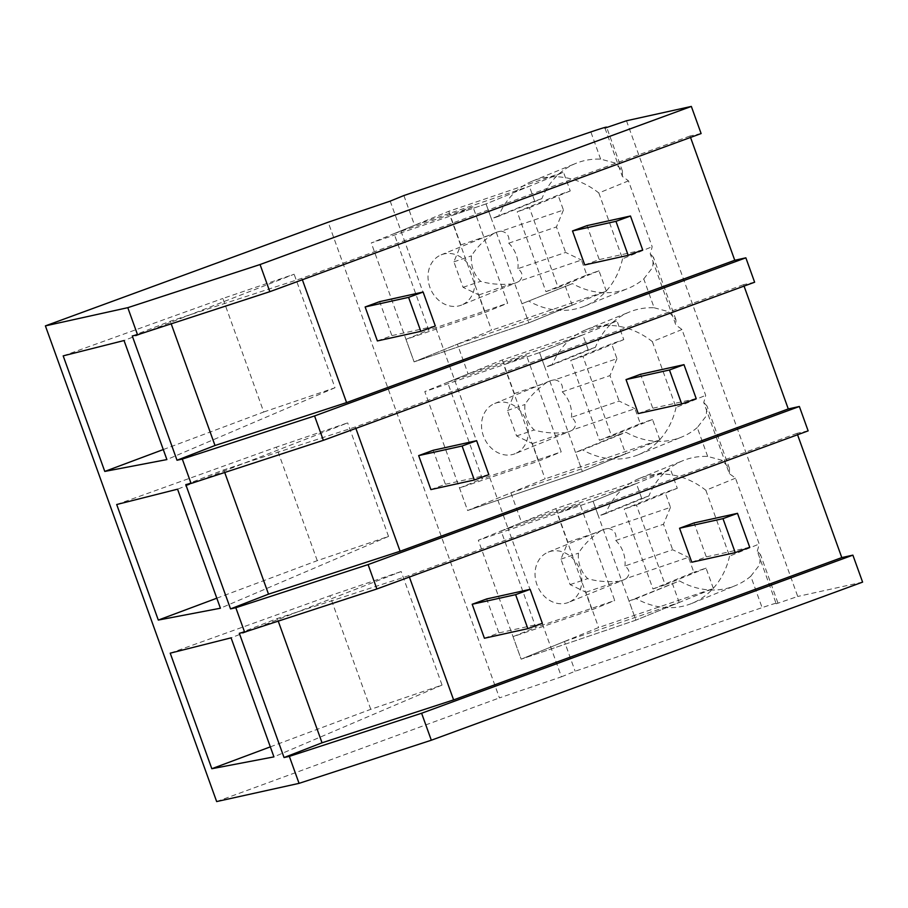 <?xml version="1.0" encoding="UTF-8"?>
<svg xmlns="http://www.w3.org/2000/svg" width="908" height="908" viewBox="0 0 908 908"><rect width="100%" height="100%" fill="white"/><g stroke="black" fill="none" stroke-linecap="round" stroke-linejoin="round"><path stroke-width="0.68" stroke-dasharray="4.54 3.41" d="M626.475 120.764L797.735 596.465L776.215 603.775A36.127 0.987 -19.8 0 0 777.872 602.844A36.127 0.987 -19.8 0 0 762.107 607.645L750.791 576.217A81.845 68.622 67.8 0 1 735.185 585.705A81.845 68.622 67.8 0 1 679.49 580.916L629.006 601.039L635.895 620.153L521.135 659.174L478.323 540.249L507.947 528.15L561.462 676.812L499.434 697.9L328.174 222.21M701.112 133.555L690.012 136.007L690.534 137.437M754.627 282.218L743.538 284.669L744.049 286.088M808.143 430.869L797.054 433.32L797.565 434.75M862.6 582.119L797.735 596.465M750.791 576.217L759.667 564.765L760.495 554.629L757.249 551.111L776.215 603.775M757.249 551.111A81.845 68.622 -112.2 0 0 759.202 544.017L735.491 478.187A81.845 68.622 -112.2 0 0 729.419 473.817L703.734 402.46A81.845 68.622 -112.2 0 0 705.675 395.366L681.976 329.525A81.845 68.622 -112.2 0 0 675.904 325.166L650.219 253.797A81.845 68.622 -112.2 0 0 652.16 246.704L628.461 180.874A81.845 68.622 -112.2 0 0 622.389 176.504L604.955 128.085M628.461 180.874L598.826 192.973A81.845 68.622 67.8 0 0 532.519 181.067A81.845 68.622 67.8 0 0 498.56 216.342L541.86 198.659A81.845 68.622 67.8 0 1 575.82 163.395A81.845 68.622 67.8 0 1 600.631 159.127L615.022 162.975L622.434 171.135L622.389 176.504M403.878 195.538L414.581 225.263L529.341 186.242L486.041 203.914L371.281 242.947L414.581 225.263M541.86 198.659L534.699 201.099L529.341 186.242M390.202 201.122L507.947 528.15L521.623 522.577L510.92 492.84L467.62 510.523L424.796 391.598L468.108 373.914L457.394 344.189L414.093 361.872L371.281 242.947M216.66 801.571L499.434 697.9M132.273 335.96L170.261 321.228L301.842 278.313L690.012 136.007M302.353 279.743L301.842 278.313M598.826 192.973L622.536 258.803L652.16 246.704M681.976 329.525L652.353 341.624A81.845 68.622 67.8 0 0 586.035 329.729A81.845 68.622 67.8 0 0 552.087 365.005L595.387 347.321A81.845 68.622 67.8 0 1 629.335 312.046A81.845 68.622 67.8 0 1 654.157 307.778L643.761 278.915A81.845 68.622 67.8 0 1 639.323 282.32A81.845 68.622 67.8 0 1 628.143 288.392A81.845 68.622 67.8 0 1 608.996 292.637A81.845 68.622 67.8 0 1 572.449 283.614L521.975 303.726L572.449 283.614M643.761 278.915L652.636 267.451L653.465 257.316L650.219 253.797M622.536 258.803A81.845 68.622 67.8 0 1 596.011 300.003A81.845 68.622 67.8 0 1 584.843 306.075A81.845 68.622 67.8 0 1 565.695 310.309A81.845 68.622 67.8 0 1 529.148 301.286M654.157 307.778L668.538 311.637L675.949 319.786L675.904 325.166M498.56 216.342L491.387 218.783L486.041 203.914L450.175 216.115L484.895 312.522L405.989 339.354L414.093 361.872L528.853 322.839L521.975 303.726M534.699 201.099L491.387 218.783M171.192 323.827L170.261 321.228M163.292 449.551L263.74 412.005L222.857 298.46L294.135 274.227L124.033 340.534M63.185 355.868L222.857 298.46M263.74 412.005L335.007 387.761L294.135 274.227M335.007 387.761L166.89 459.573M565.275 286.043L572.154 305.156L457.394 344.189M595.387 347.321L588.214 349.762L582.857 334.893L468.108 373.914M572.154 305.156L528.853 322.839L414.093 361.872L491.58 330.228L606.34 291.196L528.853 322.839L486.041 203.914L563.528 172.282L448.768 211.303L394.072 233.64L428.78 330.047L507.674 303.227L472.966 206.808L450.175 216.115M239.315 633.273L277.292 618.53L408.872 575.627L797.054 433.32M278.234 621.14L277.292 618.53M409.394 577.057L408.872 575.627M561.462 676.812L575.139 671.228L762.107 607.645M270.323 746.864L370.77 709.318L442.048 685.075L401.166 571.529L231.075 637.836M442.048 685.075L273.932 756.875M370.77 709.318L329.899 595.773L401.166 571.529M170.216 653.17L329.899 595.773M564.436 641.491L679.195 602.469L635.895 620.153L521.135 659.174L564.436 641.491L575.139 671.228M679.195 602.469L672.317 583.356M735.491 478.187L705.868 490.286A81.845 68.622 67.8 0 0 639.55 478.38A81.845 68.622 67.8 0 0 605.602 513.656L648.902 495.972A81.845 68.622 67.8 0 1 682.861 460.696A81.845 68.622 67.8 0 1 707.673 456.429L722.064 460.288L729.476 468.449L729.419 473.817M707.673 456.429L697.276 427.566L706.152 416.114L706.98 405.978L703.734 402.46M705.868 490.286L729.567 556.116L759.202 544.017M729.567 556.116A81.845 68.622 67.8 0 1 691.885 603.389A81.845 68.622 67.8 0 1 636.179 598.599L679.49 580.916M636.179 598.599L629.006 601.039M648.902 495.972L641.729 498.413L636.383 483.544L521.623 522.577M697.276 427.566A81.845 68.622 67.8 0 1 692.838 430.971A81.845 68.622 67.8 0 1 681.67 437.043A81.845 68.622 67.8 0 1 662.511 441.288A81.845 68.622 67.8 0 1 625.964 432.265L618.791 434.705L625.68 453.818L510.92 492.84M605.602 513.656L598.429 516.096L593.083 501.227L478.323 540.249M641.729 498.413L598.429 516.096M636.383 483.544L593.083 501.227L557.217 513.417L591.925 609.835L513.031 636.667L521.135 659.174L598.622 627.53L713.382 588.509L635.895 620.153L593.083 501.227L670.569 469.584L555.809 508.616L501.114 530.942L535.822 627.36L614.716 600.529L580.008 504.122L557.217 513.417M185.788 484.622L223.777 469.879L355.357 426.976L743.538 284.669M224.719 472.478L223.777 469.879M355.868 428.394L355.357 426.976M216.808 598.202L317.255 560.656L388.533 536.424L220.417 608.224M317.255 560.656L276.373 447.122L347.651 422.878L177.559 489.185M116.701 504.519L276.373 447.122M388.533 536.424L347.651 422.878M652.353 341.624L676.051 407.465L705.675 395.366M676.051 407.465A81.845 68.622 67.8 0 1 649.538 448.654A81.845 68.622 67.8 0 1 638.369 454.726A81.845 68.622 67.8 0 1 619.211 458.971A81.845 68.622 67.8 0 1 582.664 449.948L625.964 432.265M552.087 365.005L544.913 367.434L539.556 352.576L424.796 391.598M588.214 349.762L544.913 367.434M582.857 334.893L539.556 352.576L503.702 364.766L538.41 461.185L459.516 488.016L467.62 510.523L582.369 471.502L575.49 452.388L582.664 449.948M618.791 434.705L575.49 452.388M625.68 453.818L582.369 471.502L467.62 510.523L545.106 478.879L659.855 439.858L582.369 471.502L539.556 352.576L617.043 320.933L502.283 359.954L447.587 382.291L482.307 478.709L561.201 451.878L526.492 355.459L503.702 364.766M448.768 211.303L460.867 244.91L453.886 261.833L463.069 287.314L478.868 294.918L491.58 330.228M405.989 339.354L428.78 330.047M461.639 305.02A27.092 22.711 67.8 0 1 460.572 305.417A27.092 22.711 67.8 0 1 430.12 287.893A27.092 22.711 67.8 0 1 441.152 254.853A27.092 22.711 67.8 0 1 442.219 254.456A27.092 22.711 67.8 0 1 472.671 271.98A27.092 22.711 67.8 0 1 461.639 305.02L516.334 282.683A27.092 22.711 67.8 0 0 519.251 281.185L581.438 260.04L586.806 274.965L545.935 291.65L517.185 211.802L558.057 195.118L570.258 190.964L563.528 172.282M606.34 291.196L598.996 270.811L586.806 274.965M478.868 294.918L510.932 284.011C499.638 284.896 489.548 284 480.65 281.332A27.092 22.711 -112.2 0 1 471.479 255.852C476.496 247.771 483.658 240.484 492.93 234.014A27.092 22.711 67.8 0 1 495.847 232.516A27.092 22.711 67.8 0 1 496.914 232.119A27.092 22.711 67.8 0 1 501.25 231.177L563.437 210.032L558.057 195.118M516.334 282.683A27.092 22.711 67.8 0 1 515.267 283.08A27.092 22.711 67.8 0 1 510.932 284.011M598.996 270.811L558.136 287.507L529.387 207.66L517.185 211.802M570.258 190.964L529.387 207.66M484.895 312.522L507.674 303.227M394.072 233.64L472.966 206.808M460.867 244.91L492.93 234.014M453.886 261.833L471.479 255.852M463.069 287.314L480.65 281.332M519.251 281.185C523.326 276.838 522.883 272.661 517.923 268.654L565.627 252.435L581.438 260.04M563.437 210.032L556.456 226.943L565.627 252.435M558.136 287.507L545.935 291.65M501.25 231.177C507.345 232.437 509.842 236.432 508.741 243.174A27.092 22.711 67.8 0 1 517.923 268.654M508.741 243.174L556.456 226.943M502.283 359.954L514.393 393.573L507.413 410.484L516.584 435.965L532.394 443.569L545.106 478.879M459.516 488.016L482.307 478.709M515.154 453.671A27.092 22.711 67.8 0 1 514.087 454.068A27.092 22.711 67.8 0 1 483.635 436.544A27.092 22.711 67.8 0 1 494.667 403.504A27.092 22.711 67.8 0 1 495.734 403.107A27.092 22.711 67.8 0 1 526.197 420.631A27.092 22.711 67.8 0 1 515.154 453.671L569.849 431.334A27.092 22.711 67.8 0 0 572.778 429.836L634.953 408.691L640.333 423.616L599.462 440.301L570.712 360.453L611.583 343.769L623.773 339.615L617.043 320.933M659.855 439.858L652.523 419.473L640.333 423.616M532.394 443.569L564.447 432.673C553.154 433.547 543.063 432.651 534.165 429.983A27.092 22.711 -112.2 0 1 524.994 404.503C530.022 396.421 537.173 389.135 546.446 382.665A27.092 22.711 67.8 0 1 549.363 381.167A27.092 22.711 67.8 0 1 550.441 380.77A27.092 22.711 67.8 0 1 554.765 379.839L616.952 358.683L611.583 343.769M569.849 431.334A27.092 22.711 67.8 0 1 568.783 431.731A27.092 22.711 67.8 0 1 564.447 432.673M652.523 419.473L611.651 436.158L582.902 356.311L570.712 360.453M623.773 339.615L582.902 356.311M538.41 461.185L561.201 451.878M447.587 382.291L526.492 355.459M514.393 393.573L546.446 382.665M507.413 410.484L524.994 404.503M516.584 435.965L534.165 429.983M572.778 429.836C576.841 425.489 576.398 421.312 571.438 417.305L619.143 401.086L634.953 408.691M616.952 358.683L609.972 375.606L619.143 401.086M611.651 436.158L599.462 440.301M554.765 379.839C560.86 381.099 563.357 385.094 562.256 391.825A27.092 22.711 67.8 0 1 571.438 417.305M562.256 391.825L609.972 375.606M555.809 508.616L567.909 542.224L560.928 559.135L570.099 584.616L585.91 592.232L598.622 627.53M513.031 636.667L535.822 627.36M568.68 602.322A27.092 22.711 67.8 0 1 567.602 602.73A27.092 22.711 67.8 0 1 537.15 585.195A27.092 22.711 67.8 0 1 548.194 552.155A27.092 22.711 67.8 0 1 549.261 551.758A27.092 22.711 67.8 0 1 579.713 569.282A27.092 22.711 67.8 0 1 568.68 602.322L623.376 579.985A27.092 22.711 67.8 0 0 626.293 578.498L688.48 557.342L693.848 572.267L652.977 588.963L624.227 509.104L665.099 492.42L677.289 488.277L670.569 469.584M713.382 588.509L706.038 568.124L693.848 572.267M585.91 592.232L617.973 581.324C606.68 582.198 596.579 581.302 587.692 578.634A27.092 22.711 -112.2 0 1 578.51 553.154C583.538 545.072 590.688 537.797 599.961 531.316A27.092 22.711 67.8 0 1 602.889 529.818A27.092 22.711 67.8 0 1 603.956 529.421A27.092 22.711 67.8 0 1 608.292 528.49L670.467 507.345L665.099 492.42M623.376 579.985A27.092 22.711 67.8 0 1 622.298 580.394A27.092 22.711 67.8 0 1 617.973 581.324M706.038 568.124L665.167 584.809L636.417 504.962L624.227 509.104M677.289 488.277L636.417 504.962M591.925 609.835L614.716 600.529M501.114 530.942L580.008 504.122M567.909 542.224L599.961 531.316M560.928 559.135L578.51 553.154M570.099 584.616L587.692 578.634M626.293 578.498C630.368 574.14 629.914 569.963 624.954 565.968L672.669 549.737L688.48 557.342M670.467 507.345L663.487 524.256L672.669 549.737M665.167 584.809L652.977 588.963M608.292 528.49C614.375 529.75 616.873 533.745 615.783 540.476A27.092 22.711 67.8 0 1 624.954 565.968M615.783 540.476L663.487 524.256M377.376 340.943L391.893 335.62L379.658 301.638M435.329 326.017L391.893 335.62M430.891 489.594L445.408 484.27L433.184 450.289M488.856 474.668L445.408 484.27M484.418 638.245L498.935 632.921L486.699 598.94M542.371 623.319L498.935 632.921M584.741 264.92L599.257 259.597L587.022 225.615M642.705 249.995L599.257 259.597M638.256 413.571L652.773 408.248L640.549 374.266M696.22 398.646L652.773 408.248M691.783 562.222L706.299 556.899L694.064 522.929M749.736 547.297L706.299 556.899M600.631 159.127L590.847 131.944M622.445 171.135L606.726 127.483M532.519 181.067L575.82 163.395M584.843 306.075L628.143 288.392M675.961 319.786L653.465 257.316M777.872 602.844L760.507 554.629M729.476 468.437L706.991 405.967M639.55 478.38L682.861 460.696M691.885 603.389L735.185 585.705M586.035 329.729L629.335 312.046M638.369 454.726L681.67 437.043M441.152 254.853L495.847 232.516M494.667 403.504L549.363 381.167M548.194 552.155L602.889 529.818"/><path stroke-width="1.36" d="M260.063 264.534L691.34 106.429L626.475 120.764L604.955 128.085A36.127 0.987 -19.8 0 0 606.612 127.154A36.127 0.987 -19.8 0 0 590.847 131.944L403.878 195.538L390.202 201.122L328.174 222.21L45.4 325.881L127.801 307.664L260.063 264.534L269.835 291.672L701.112 133.555L691.34 106.429M745.854 257.827L754.627 282.218L323.35 440.323L314.565 415.943L745.854 257.827L734.754 260.278L690.534 137.437M368.092 564.594L235.819 607.724L244.604 632.104L376.865 588.974L368.092 564.594L799.369 406.489L788.28 408.941L744.049 286.088M799.369 406.489L808.143 430.869L376.865 588.974M45.4 325.881L216.66 801.571L299.061 783.354L289.346 756.375L421.607 713.245L852.884 555.14L841.795 557.591L797.565 434.75M852.884 555.14L862.6 582.119L431.323 740.224L299.061 783.354M289.346 756.375L284.045 757.544L239.315 633.273L244.604 632.104M235.819 607.724L230.53 608.893L185.788 484.622L191.077 483.453L182.304 459.073L177.015 460.243L132.273 335.96L137.562 334.791L127.801 307.664M166.89 459.573L104.783 471.422L63.185 355.868L124.033 340.534L166.89 459.573M158.298 620.073L116.701 504.519L177.559 489.185L220.417 608.224L158.298 620.073L216.808 598.202M273.932 756.875L211.825 768.724L170.216 653.17L231.075 637.836L273.932 756.875M269.835 291.672L137.562 334.791M734.754 260.278L346.584 402.596L215.003 445.499L171.192 323.827M177.015 460.243L215.003 445.499M314.565 415.943L182.304 459.073M346.584 402.596L302.353 279.743M323.35 440.323L191.077 483.453M104.783 471.422L163.292 449.551M284.045 757.544L322.034 742.801L278.234 621.14M409.394 577.057L453.614 699.898L322.034 742.801M453.614 699.898L841.795 557.591M421.607 713.245L431.323 740.224M211.825 768.724L270.323 746.864M230.53 608.893L268.518 594.15L224.719 472.478M355.868 428.394L400.099 551.247L268.518 594.15M400.099 551.247L788.28 408.941M423.105 292.036L408.589 297.359L420.824 331.329L435.329 326.017L423.105 292.036L379.658 301.638L365.141 306.961L377.376 340.943L420.824 331.329M408.589 297.359L365.141 306.961M476.621 440.686L462.104 446.01L474.339 479.991L488.856 474.668L476.621 440.686L433.184 450.289L418.667 455.612L430.891 489.594L474.339 479.991M462.104 446.01L418.667 455.612M530.136 589.337L515.619 594.661L527.854 628.642L542.371 623.319L530.136 589.337L486.699 598.94L472.183 604.263L484.418 638.245L527.854 628.642M515.619 594.661L472.183 604.263M630.47 216.013L615.953 221.336L628.188 255.318L642.705 249.995L630.47 216.013L587.022 225.615L572.505 230.938L584.741 264.92L628.188 255.318M615.953 221.336L572.505 230.938M683.985 364.664L669.468 369.987L681.704 403.969L696.22 398.646L683.985 364.664L640.549 374.266L626.032 379.589L638.256 413.571L681.704 403.969M669.468 369.987L626.032 379.589M737.5 513.326L722.984 518.638L735.219 552.62L749.736 547.297L737.5 513.326L694.064 522.929L679.547 528.24L691.783 562.222L735.219 552.62M722.984 518.638L679.547 528.24"/></g></svg>
